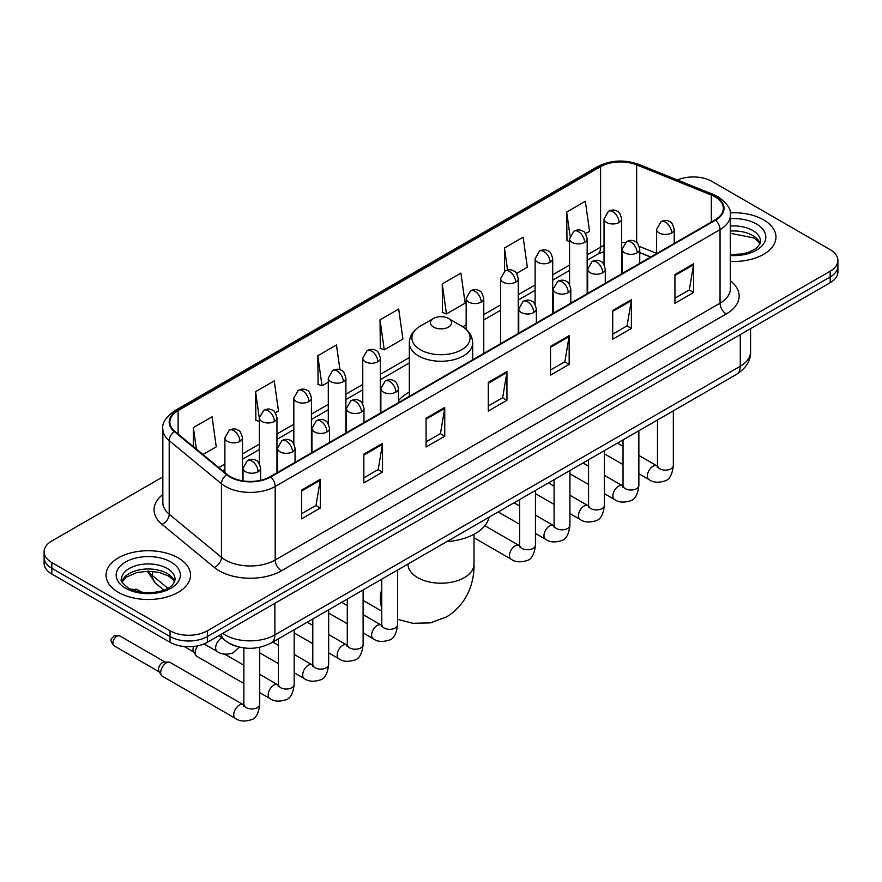 <?xml version="1.0" encoding="UTF-8"?>
<svg xmlns="http://www.w3.org/2000/svg" width="882" height="882" viewBox="0 0 882 882"><rect width="100%" height="100%" fill="white"/><g stroke="black" fill="none" stroke-linecap="round" stroke-linejoin="round"><path stroke-width="1.32" d="M409.325 392.093A46.636 26.923 0 0 0 398.466 400.814M650.596 257.081L639.748 252.693M237.093 646.506A26.394 15.237 180 0 1 226.431 641.512M162.839 476.897L51.829 540.986A26.394 15.237 0 0 0 44.1 551.768L44.1 563.256A26.394 15.237 0 0 0 51.829 574.039L170.039 642.283A26.394 15.237 0 0 0 207.369 642.283L830.171 282.714A26.394 15.237 0 0 0 837.9 271.943L837.9 266.199A26.394 15.237 0 0 1 830.171 276.97A26.394 15.237 0 0 0 837.9 266.199L837.9 260.444A26.394 15.237 0 0 0 830.171 249.672L711.961 181.416A26.394 15.237 0 0 0 677.453 180.005M44.1 551.768A26.394 15.237 0 0 0 51.829 562.54L170.039 630.795A26.394 15.237 0 0 0 207.369 630.795L207.369 636.539L830.171 276.97L207.369 636.539A26.394 15.237 0 0 1 170.039 636.539A26.394 15.237 0 0 0 207.369 636.539L207.369 642.283M51.829 562.54L51.829 568.284L170.039 636.539L51.829 568.284A26.394 15.237 0 0 1 44.1 557.512A26.394 15.237 0 0 0 51.829 568.284L51.829 574.039M763.591 219.861A42.237 24.387 0 0 0 730.186 212.805A42.237 24.387 0 0 1 763.591 219.861A42.237 24.387 0 0 1 775.962 237.104A42.237 24.387 0 0 0 763.591 219.861M178.131 557.876A42.237 24.387 0 0 0 132.102 552.584A42.237 24.387 0 0 0 106.038 575.108A42.237 24.387 0 0 0 118.409 592.351A42.237 24.387 0 0 0 164.427 597.643A42.237 24.387 0 0 0 190.501 575.108A42.237 24.387 0 0 0 178.131 557.876A42.237 24.387 0 0 0 132.102 552.584A42.237 24.387 0 0 0 106.038 575.108A42.237 24.387 0 0 0 118.409 592.351A42.237 24.387 0 0 0 164.427 597.643A42.237 24.387 0 0 0 190.501 575.108A42.237 24.387 0 0 0 178.131 557.876M715.07 196.862A28.158 16.251 180 0 1 723.317 208.361A28.158 16.251 180 0 1 715.07 219.861L270.212 476.688A28.158 16.251 180 0 1 227.236 474.516L174.967 431.419A28.158 16.251 180 0 1 169.873 422.092A28.158 16.251 180 0 1 178.12 410.604L600.598 166.687A28.158 16.251 180 0 1 636.661 164.868L711.311 195.043A28.158 16.251 180 0 1 715.07 196.862M715.567 196.576A28.863 16.659 0 0 0 711.708 194.713L637.058 164.537A28.863 16.659 0 0 0 600.102 166.4L177.624 410.317A28.863 16.659 0 0 0 174.393 431.651L226.663 474.748A28.863 16.659 0 0 0 270.708 476.975L715.567 220.147A28.863 16.659 0 0 0 715.567 196.576M301.633 490.083L301.633 518.825L320.298 508.054L320.298 479.312L301.633 490.083M301.633 513.732L316.01 505.43L320.221 480.271A7.034 4.068 -120 0 0 320.298 479.312M315.888 505.496L320.298 508.054M363.847 454.164L363.847 482.906L382.512 472.124L382.512 443.392L363.847 454.164M363.847 477.801L378.224 469.511L382.435 444.341A7.034 4.068 -120 0 0 382.512 443.392M378.102 469.577L382.512 472.124M426.072 418.244L426.072 446.987L444.737 436.204L444.737 407.473L426.072 418.244M426.072 441.882L440.449 433.58L444.66 408.421A7.034 4.068 -120 0 0 444.737 407.473M440.316 433.657L444.737 436.204M674.939 274.567L674.939 303.298L693.605 292.526L693.605 263.784L674.939 274.567M674.939 298.204L689.316 289.902L693.528 264.743A7.034 4.068 -120 0 0 693.605 263.784M689.184 289.98L693.605 292.526M612.714 310.486L612.714 339.217L631.38 328.446L631.38 299.704L612.714 310.486M612.714 334.124L627.091 325.822L631.314 300.663A7.034 4.068 -120 0 0 631.38 299.704M626.97 325.899L631.38 328.446M550.5 346.406L550.5 375.148L569.166 364.365L569.166 335.634L550.5 346.406M550.5 370.043L564.877 361.741L569.088 336.582A7.034 4.068 -120 0 0 569.166 335.634M564.756 361.818L569.166 364.365M488.286 382.325L488.286 411.067L506.952 400.285L506.952 371.554L488.286 382.325M488.286 405.963L502.663 397.661L506.874 372.502A7.034 4.068 -120 0 0 506.952 371.554M502.531 397.738L506.952 400.285M730.351 261.403A42.237 24.387 0 0 0 775.962 237.104A42.237 24.387 0 0 1 730.351 261.403M207.369 630.795L830.171 271.226A26.394 15.237 0 0 0 837.9 260.444M275.305 412.743L278.469 410.913L274.258 380.892L255.593 391.663L255.89 420.229M202.97 454.506L216.255 446.832L212.044 416.811L193.379 427.583L193.379 446.601M442.246 283.905L446.457 313.926L465.123 303.154L460.911 273.122L442.246 283.905L442.543 312.471M516.576 273.442L527.337 267.235L523.125 237.203L504.46 247.985L504.46 271.325M585.516 233.642L589.562 231.316L585.339 201.283L566.674 212.066L566.983 240.621M339.956 369.767L336.472 344.972L317.807 355.744L318.115 384.309M380.032 319.824L384.243 349.845L402.909 339.074L398.697 309.053L380.032 319.824L380.329 348.39M384.243 349.845L380.032 348.28M446.457 313.926L442.246 312.349M504.46 247.985L507.547 269.991M569.574 241.591L566.674 240.51M566.674 212.066L570.037 235.979M317.807 355.744L322.018 385.776L328.302 382.149M322.018 385.776L317.807 384.199M259.363 421.53L255.593 420.119M255.593 391.663L259.363 418.52M193.379 427.583L196.388 449.081M433.536 327.079A10.562 6.097 0 0 0 448.464 327.079A10.562 6.097 0 0 0 448.464 318.457L461.573 326.031A29.095 16.802 0 0 1 461.573 349.79A29.095 16.802 0 0 1 420.427 349.79A29.095 16.802 0 0 1 420.427 326.031C413.261 330.287 409.557 335.932 409.325 342.988A31.675 18.29 0 0 0 418.597 355.92A31.675 18.29 0 0 0 453.116 359.878A31.675 18.29 0 0 0 472.675 342.988C472.443 335.932 468.739 330.287 461.573 326.031L448.464 318.457A10.562 6.097 0 0 0 433.536 318.457A10.562 6.097 0 0 0 433.536 327.079M446.821 541.603A48.389 27.937 0 0 0 489.047 517.227M243.873 683.495L196.818 656.329A7.916 4.575 -60 0 1 195.826 655.348A7.916 4.575 -60 0 1 195.176 652.702A7.916 4.575 -60 0 1 197.711 645.833M195.826 655.348L193.467 651.566A5.722 3.308 -60 0 1 193.004 649.648A5.722 3.308 -60 0 1 193.775 646.462M160.711 672.602A7.916 4.575 -60 0 1 166.312 662.911A7.916 4.575 -60 0 1 168.925 662.139A7.916 4.575 -60 0 1 170.27 662.514L243.311 704.685A7.916 4.575 -60 0 0 239.706 704.883A7.916 4.575 -60 0 0 239.353 705.082A7.916 4.575 -60 0 0 234.182 712.061A7.916 4.575 -60 0 0 235.395 718.4L162.354 676.229A7.916 4.575 -60 0 1 161.362 675.248A7.916 4.575 -60 0 1 160.711 672.602M161.362 675.248L159.003 671.467A5.722 3.308 -60 0 1 158.528 669.548A5.722 3.308 -60 0 1 162.575 662.547A5.722 3.308 -60 0 1 164.471 661.996L168.925 662.139M222.738 633.408A35.192 20.319 0 0 0 225.108 634.919A35.192 20.319 0 0 0 274.875 634.919L740.263 366.239A35.192 20.319 0 0 0 750.571 351.863C750.836 360.595 746.183 368.07 736.624 374.288L271.237 642.978A17.596 10.165 60 0 0 274.875 634.919L274.875 603.31M740.263 334.62L740.263 366.239A17.596 10.165 60 0 1 736.624 374.288M221.316 634.235A17.596 11.775 129.5 0 0 224.381 639.957L219.034 635.547M830.171 282.714L830.171 271.226M170.039 642.283L170.039 630.795M148.452 571.205A35.192 20.319 0 0 0 152.498 575.593L152.498 571.382M163.843 590.047L155.717 583.333A17.596 11.775 129.5 0 1 152.498 575.593L167.834 588.239M730.351 280.774A43.99 25.402 180 0 1 726.261 313.97L281.413 570.797A8.798 5.083 60 0 1 275.195 560.026L720.043 303.188A35.192 20.319 0 0 0 730.351 288.822L730.351 215.263A35.192 20.319 180 0 1 720.043 229.629A8.798 5.083 -120 0 0 715.567 220.147M281.413 570.797A43.99 25.402 180 0 1 219.199 570.797A43.99 25.402 180 0 1 214.271 567.413L161.99 524.316A43.99 25.402 180 0 1 162.839 494.504M225.417 560.026A35.192 20.319 0 0 0 275.195 560.026L275.195 486.456A35.192 20.319 180 0 1 221.47 483.744L169.201 440.647A35.192 20.319 180 0 1 162.839 428.994L162.839 502.564A35.192 20.319 0 0 0 169.201 514.217L221.47 557.314A35.192 20.319 0 0 0 225.417 560.026M730.351 215.263C731.531 209.762 727.485 203.632 718.224 196.862L713.593 194.613A8.798 4.123 112 0 0 711.708 194.713M713.593 194.613L638.943 164.438C624.368 159.278 610.531 160.028 597.445 166.687A8.798 5.083 60 0 1 600.102 166.4M177.624 410.317A8.798 5.083 -120 0 0 174.967 410.593C165.838 417.164 161.792 423.294 162.839 428.994M174.393 431.651A8.798 5.887 129.5 0 0 169.201 440.647L169.201 514.217A8.798 5.887 -50.5 0 1 161.99 524.316M638.943 164.438A8.798 4.123 112 0 0 637.058 164.537M226.663 474.748A8.798 5.887 129.5 0 0 221.47 483.744L221.47 557.314A8.798 5.887 -50.5 0 1 214.271 567.413M270.708 476.975A8.798 5.083 60 0 1 275.195 486.456L720.043 229.629L720.043 303.188A8.798 5.083 60 0 0 726.261 313.97M178.12 410.604L178.12 434.021M711.311 195.043L711.311 222.021M636.661 164.868L636.661 242.539M656.616 253.399L639.274 246.387M625.162 242.616A28.158 16.251 0 0 0 621.645 242.407M604.049 245.461A28.158 16.251 0 0 0 600.598 247.147L587.169 254.898M600.598 166.687L600.598 247.147A15.843 9.14 60 0 1 597.312 254.402L587.169 260.256M569.574 265.063L552.705 274.798M535.109 284.963L518.241 294.698M500.645 304.863L483.766 314.598M466.17 324.763L462.741 326.737M409.325 357.585L380.363 374.299M362.767 384.464L345.898 394.199M328.302 404.364L311.423 414.099M293.827 424.264L276.959 433.999M259.363 444.164L242.495 453.899M224.888 464.064L218.813 467.57M650.795 256.96L639.803 252.528A15.843 7.42 -68 0 1 639.748 252.495M488.286 383.24L506.874 372.502M550.5 347.321L569.088 336.582M612.714 311.39L631.314 300.663M674.939 275.471L693.528 264.743M426.072 419.159L444.66 408.421M363.847 455.079L382.435 444.341M301.633 490.998L320.221 480.271M760.108 243.619A26.824 15.479 0 0 0 752.699 235.494A26.824 15.479 0 0 0 730.351 231.073M730.351 254.545L741.927 253.983L749.215 252.065L755.576 248.801L758.355 246.354L760.549 241.414A26.824 15.479 0 0 0 752.699 230.456A26.824 15.479 0 0 0 730.351 226.046M730.351 255.526A32.094 18.533 0 0 0 762.698 245.086A32.094 18.533 0 0 0 756.425 223.995A32.094 18.533 0 0 0 730.351 218.67M473.998 534.305L473.998 564.16A32.998 19.051 180 0 1 464.329 577.633A32.998 19.051 180 0 1 417.671 577.633A32.998 19.051 180 0 1 408.002 564.16L408.079 565.45M381.752 607.599A32.998 19.051 -60 0 1 381.752 589.132M174.636 581.635A26.824 15.479 0 0 0 167.227 573.509A26.824 15.479 0 0 0 140.315 569.662A26.824 15.479 0 0 0 121.892 581.635M167.227 568.471A26.824 15.479 0 0 0 138 565.119A26.824 15.479 0 0 0 121.451 579.419C120.04 580.257 122.3 583.101 128.21 587.952C142.002 596.012 172.651 593.773 175.088 579.419A26.824 15.479 0 0 0 167.227 568.471M125.575 588.217A32.094 18.533 0 0 0 170.965 588.217A32.094 18.533 0 0 0 170.965 562.01A32.094 18.533 0 0 0 125.575 562.01A32.094 18.533 0 0 0 125.575 588.217M671.643 232.936A8.798 5.083 0 0 0 674.212 229.342C672.823 224.249 671.434 221.757 670.044 221.856C667.498 220.059 664.488 220.015 661.015 221.724A8.798 5.083 60 0 1 665.414 222.154A8.798 5.083 -120 0 1 671.643 232.936A8.798 5.083 0 0 1 659.196 232.936A8.798 5.083 0 0 1 656.616 229.342L661.015 221.724M638.866 473.744L649.02 479.599A7.916 4.575 -60 0 1 647.796 473.259A7.916 4.575 -60 0 1 652.978 466.28A7.916 4.575 -60 0 1 653.33 466.082A7.916 4.575 -60 0 1 656.936 465.883L638.866 455.454M657.95 466.677L657.244 467.273L657.498 465.553A7.916 4.575 -0 0 0 659.813 468.794A7.916 4.575 -0 0 0 670.651 468.981A7.916 4.575 -0 0 0 673.341 465.553C672.249 474.748 669.405 479.885 664.796 480.966C658.17 482.983 652.912 482.52 649.02 479.599M637.168 252.836A8.798 5.083 0 0 0 639.748 249.242C638.359 244.149 636.958 241.657 635.569 241.756C633.022 239.959 630.013 239.915 626.551 241.624A8.798 5.083 60 0 1 630.95 242.054A8.798 5.083 -120 0 1 637.168 252.836A8.798 5.083 0 0 1 624.732 252.836A8.798 5.083 0 0 1 622.152 249.242L626.551 241.624M604.402 493.644L614.545 499.499A7.916 4.575 -60 0 1 613.332 493.159A7.916 4.575 -60 0 1 618.503 486.18A7.916 4.575 -60 0 1 618.855 485.982A7.916 4.575 -60 0 1 622.46 485.784L604.402 475.354M623.486 486.577L622.78 487.173L623.034 485.453A7.916 4.575 -0 0 0 625.349 488.694A7.916 4.575 -0 0 0 636.187 488.882A7.916 4.575 -0 0 0 638.866 485.453C637.785 494.648 634.93 499.785 630.321 500.866C623.706 502.883 618.447 502.42 614.545 499.499M602.704 272.736A8.798 5.083 0 0 0 605.284 269.142C603.883 264.049 602.494 261.557 601.105 261.656C598.558 259.859 595.548 259.815 592.087 261.524A8.798 5.083 60 0 1 596.486 261.954A8.798 5.083 -120 0 1 602.704 272.736A8.798 5.083 0 0 1 590.256 272.736A8.798 5.083 0 0 1 587.677 269.142L592.087 261.524M569.926 513.545L580.08 519.399A7.916 4.575 -60 0 1 578.868 513.059A7.916 4.575 -60 0 1 584.038 506.081A7.916 4.575 -60 0 1 584.391 505.882A7.916 4.575 -60 0 1 587.996 505.684L569.926 495.254M589.011 506.477L588.305 507.073L588.559 505.353A7.916 4.575 -0 0 0 590.885 508.594A7.916 4.575 -0 0 0 601.722 508.782A7.916 4.575 -0 0 0 604.402 505.353C603.31 514.548 600.466 519.685 595.857 520.766C589.242 522.783 583.983 522.32 580.08 519.399M568.24 292.637A8.798 5.083 0 0 0 570.808 289.042C569.419 283.949 568.03 281.457 566.641 281.556C564.083 279.759 561.084 279.715 557.611 281.424A8.798 5.083 60 0 1 562.01 281.854A8.798 5.083 -120 0 1 568.24 292.637A8.798 5.083 0 0 1 555.792 292.637A8.798 5.083 0 0 1 553.212 289.042L557.611 281.424M535.462 533.445L545.605 539.299A7.916 4.575 -60 0 1 544.392 532.96A7.916 4.575 -60 0 1 549.574 525.981A7.916 4.575 -60 0 1 549.916 525.782A7.916 4.575 -60 0 1 553.532 525.584L535.462 515.154M554.546 526.378L553.841 526.973L554.094 525.253A7.916 4.575 -0 0 0 556.41 528.494A7.916 4.575 -0 0 0 567.247 528.682A7.916 4.575 -0 0 0 569.926 525.253C568.846 534.448 566.001 539.586 561.393 540.666C554.767 542.684 549.508 542.221 545.605 539.299M533.764 312.537A8.798 5.083 0 0 0 536.344 308.943C534.944 303.849 533.555 301.357 532.166 301.457C529.619 299.66 526.609 299.615 523.147 301.324A8.798 5.083 60 0 1 527.546 301.754A8.798 5.083 -120 0 1 533.764 312.537A8.798 5.083 0 0 1 521.317 312.537A8.798 5.083 0 0 1 518.748 308.943L523.147 301.324M473.998 537.755L511.141 559.199A7.916 4.575 -60 0 1 509.928 552.86A7.916 4.575 -60 0 1 515.099 545.881A7.916 4.575 -60 0 1 515.452 545.682A7.916 4.575 -60 0 1 519.057 545.484L484.824 525.716M520.082 546.278L519.366 546.873L519.63 545.153A7.916 4.575 -0 0 0 521.946 548.395A7.916 4.575 -0 0 0 532.783 548.582A7.916 4.575 -0 0 0 535.462 545.153C534.382 554.348 531.526 559.486 526.918 560.566C520.303 562.584 515.044 562.121 511.141 559.199M395.897 392.137A8.798 5.083 0 0 0 398.466 388.543C397.076 383.45 395.687 380.958 394.298 381.057C391.74 379.26 388.742 379.216 385.269 380.925A8.798 5.083 60 0 1 389.668 381.355A8.798 5.083 -120 0 1 395.897 392.137A8.798 5.083 0 0 1 383.45 392.137A8.798 5.083 0 0 1 380.87 388.543L385.269 380.925M363.119 632.945L373.262 638.8A7.916 4.575 -60 0 1 372.05 632.46A7.916 4.575 -60 0 1 377.231 625.481A7.916 4.575 -60 0 1 377.584 625.283A7.916 4.575 -60 0 1 381.189 625.084L363.119 614.655M382.204 625.878L381.498 626.474L381.752 624.754A7.916 4.575 -0 0 0 384.067 627.995A7.916 4.575 -0 0 0 394.904 628.182A7.916 4.575 -0 0 0 397.595 624.754C396.503 633.949 393.659 639.086 389.05 640.167C382.424 642.184 377.165 641.721 373.262 638.8M361.422 412.037A8.798 5.083 0 0 0 364.001 408.443C362.612 403.35 361.212 400.858 359.823 400.957C357.276 399.16 354.266 399.116 350.804 400.825A8.798 5.083 60 0 1 355.203 401.255A8.798 5.083 -120 0 1 361.422 412.037A8.798 5.083 0 0 1 348.985 412.037A8.798 5.083 0 0 1 346.406 408.443L350.804 400.825M328.655 652.845L338.798 658.7A7.916 4.575 -60 0 1 337.586 652.36A7.916 4.575 -60 0 1 342.756 645.381A7.916 4.575 -60 0 1 343.109 645.183A7.916 4.575 -60 0 1 346.714 644.985L328.655 634.555M347.74 645.778L347.034 646.374L347.288 644.654A7.916 4.575 -0 0 0 349.603 647.895A7.916 4.575 -0 0 0 360.44 648.083A7.916 4.575 -0 0 0 363.119 644.654C362.039 653.849 359.183 658.986 354.575 660.067C347.96 662.084 342.701 661.621 338.798 658.7M326.957 431.937A8.798 5.083 0 0 0 329.537 428.343C328.137 423.25 326.748 420.758 325.359 420.857C322.812 419.06 319.802 419.016 316.329 420.725A8.798 5.083 60 0 1 320.739 421.155A8.798 5.083 -120 0 1 326.957 431.937A8.798 5.083 0 0 1 314.51 431.937A8.798 5.083 0 0 1 311.93 428.343L316.329 420.725M294.18 672.746L304.334 678.6A7.916 4.575 -60 0 1 303.121 672.26A7.916 4.575 -60 0 1 308.292 665.282A7.916 4.575 -60 0 1 308.645 665.083A7.916 4.575 -60 0 1 312.25 664.885L294.18 654.455M313.264 665.678L312.559 666.274L312.812 664.554A7.916 4.575 -0 0 0 315.139 667.795A7.916 4.575 -0 0 0 325.976 667.983A7.916 4.575 -0 0 0 328.655 664.554C327.564 673.749 324.719 678.886 320.111 679.967C313.496 681.984 308.237 681.521 304.334 678.6M292.482 451.838A8.798 5.083 0 0 0 295.062 448.243C293.673 443.15 292.284 440.658 290.884 440.757C288.337 438.96 285.338 438.916 281.865 440.625A8.798 5.083 60 0 1 286.264 441.055A8.798 5.083 -120 0 1 292.482 451.838A8.798 5.083 0 0 1 280.046 451.838A8.798 5.083 0 0 1 277.466 448.243L281.865 440.625M259.716 692.646L269.859 698.5A7.916 4.575 -60 0 1 268.646 692.161A7.916 4.575 -60 0 1 273.817 685.182A7.916 4.575 -60 0 1 274.17 684.983A7.916 4.575 -60 0 1 277.786 684.785L259.716 674.355M278.8 685.579L278.095 686.174L278.348 684.454A7.916 4.575 -0 0 0 280.663 687.695A7.916 4.575 -0 0 0 291.501 687.883A7.916 4.575 -0 0 0 294.18 684.454C293.1 693.649 290.255 698.787 285.647 699.867C279.021 701.885 273.762 701.422 269.859 698.5M258.018 471.738A8.798 5.083 0 0 0 260.598 468.144C259.198 463.05 257.809 460.558 256.419 460.658C253.873 458.861 250.863 458.816 247.401 460.525A8.798 5.083 60 0 1 251.8 460.955A8.798 5.083 -120 0 1 258.018 471.738A8.798 5.083 0 0 1 245.571 471.738A8.798 5.083 0 0 1 243.002 468.144L247.401 460.525M116.909 636.187A5.722 3.308 -60 0 1 119.776 635.9L114.054 635.9A5.722 3.308 60 0 1 116.909 636.187A5.722 3.308 -60 0 0 113.172 641.225A5.722 3.308 -60 0 0 114.054 645.8L159.289 671.919M244.336 705.479L243.619 706.074L243.873 704.354A7.916 4.575 -0 0 0 246.199 707.596A7.916 4.575 -0 0 0 257.037 707.783A7.916 4.575 -0 0 0 259.716 704.354C258.635 713.549 255.78 718.687 251.172 719.767C244.557 721.785 239.298 721.322 235.395 718.4M619.065 222.473A8.798 5.083 0 0 0 621.645 218.89C620.244 213.797 618.855 211.305 617.466 211.404C614.919 209.607 611.91 209.563 608.448 211.261A8.798 5.083 60 0 1 612.847 211.702A8.798 5.083 -120 0 1 619.065 222.473A8.798 5.083 0 0 1 606.618 222.473A8.798 5.083 0 0 1 604.049 218.89L608.448 211.261M584.601 242.374A8.798 5.083 0 0 0 587.169 238.79C585.78 233.697 584.391 231.205 583.002 231.305C580.455 229.507 577.445 229.463 573.973 231.161A8.798 5.083 60 0 1 578.372 231.602A8.798 5.083 -120 0 1 584.601 242.374A8.798 5.083 0 0 1 572.153 242.374A8.798 5.083 0 0 1 569.574 238.79L573.973 231.161M550.125 262.274A8.798 5.083 0 0 0 552.705 258.691C551.316 253.597 549.916 251.105 548.527 251.205C545.98 249.408 542.97 249.363 539.508 251.061A8.798 5.083 60 0 1 543.907 251.502A8.798 5.083 -120 0 1 550.125 262.274A8.798 5.083 0 0 1 537.689 262.274A8.798 5.083 0 0 1 535.109 258.691L539.508 251.061M515.661 282.174A8.798 5.083 0 0 0 518.241 278.591C516.841 273.497 515.452 271.006 514.063 271.105C511.516 269.308 508.506 269.264 505.044 270.961A8.798 5.083 60 0 1 509.443 271.402A8.798 5.083 -120 0 1 515.661 282.174A8.798 5.083 0 0 1 503.214 282.174A8.798 5.083 0 0 1 500.645 278.591L505.044 270.961M481.197 302.074A8.798 5.083 0 0 0 483.766 298.491C482.377 293.397 480.988 290.906 479.599 291.005C477.041 289.208 474.042 289.164 470.569 290.862A8.798 5.083 60 0 1 474.968 291.303A8.798 5.083 -120 0 1 481.197 302.074A8.798 5.083 0 0 1 468.75 302.074A8.798 5.083 0 0 1 466.17 298.491L470.569 290.862M377.783 361.774A8.798 5.083 0 0 0 380.363 358.191C378.973 353.098 377.573 350.606 376.184 350.705C373.637 348.908 370.638 348.864 367.166 350.562A8.798 5.083 60 0 1 371.565 351.003A8.798 5.083 -120 0 1 377.783 361.774A8.798 5.083 0 0 1 365.346 361.774A8.798 5.083 0 0 1 362.767 358.191L367.166 350.562M343.318 381.674A8.798 5.083 0 0 0 345.898 378.091C344.498 372.998 343.109 370.506 341.72 370.605C339.173 368.808 336.163 368.764 332.701 370.462A8.798 5.083 60 0 1 337.1 370.903A8.798 5.083 -120 0 1 343.318 381.674A8.798 5.083 0 0 1 330.871 381.674A8.798 5.083 0 0 1 328.302 378.091L332.701 370.462M308.854 401.575A8.798 5.083 0 0 0 311.423 397.991C310.034 392.898 308.645 390.406 307.256 390.505C304.709 388.708 301.699 388.664 298.226 390.362A8.798 5.083 60 0 1 302.625 390.803A8.798 5.083 -120 0 1 308.854 401.575A8.798 5.083 0 0 1 296.407 401.575A8.798 5.083 0 0 1 293.827 397.991L298.226 390.362M274.379 421.475A8.798 5.083 0 0 0 276.959 417.892C275.57 412.798 274.17 410.306 272.781 410.406C270.234 408.609 267.224 408.564 263.762 410.262A8.798 5.083 60 0 1 268.161 410.703A8.798 5.083 -120 0 1 274.379 421.475A8.798 5.083 0 0 1 261.943 421.475A8.798 5.083 0 0 1 259.363 417.892L263.762 410.262M134.141 589.738A5.722 3.308 -60 0 1 137.008 589.452L131.286 589.452A5.722 3.308 60 0 1 134.141 589.738A5.722 3.308 -60 0 0 133.358 590.279M239.915 441.375A8.798 5.083 0 0 0 242.495 437.792C241.095 432.698 239.706 430.207 238.316 430.306C235.77 428.509 232.76 428.465 229.298 430.162A8.798 5.083 60 0 1 233.697 430.603A8.798 5.083 -120 0 1 239.915 441.375A8.798 5.083 0 0 1 227.468 441.375A8.798 5.083 0 0 1 224.888 437.792L229.298 430.162M239.265 647.079L233.069 652.923C226.454 654.929 221.195 654.477 217.292 651.555A7.916 4.575 -60 0 1 215.649 647.928A7.916 4.575 -60 0 1 221.603 638.039A7.916 4.575 -60 0 1 221.889 637.907M271.237 642.978C257.07 650.089 242.914 650.089 228.747 642.978L224.381 639.957M750.571 351.863L750.571 328.677M155.717 583.333L147.283 571.205M597.445 166.687L174.967 410.593M604.049 251.502L597.312 254.402M569.574 270.421L552.705 280.156M535.109 290.321L518.241 300.056M500.645 310.221L483.766 319.957M409.325 362.943L380.363 379.657M362.767 389.822L345.898 399.557M328.302 409.722L311.423 419.457M293.827 429.622L276.959 439.357M259.363 449.522L242.495 459.257M224.888 469.422L222.639 470.723M759.975 243.928L758.355 241.492L753.79 237.908L730.351 233.3M473.998 564.16C474.439 580.731 468.287 603.608 446.568 616.904L430.229 622.901L412.798 623.298L397.595 619.318M381.752 611.16L363.119 600.399M472.675 359.801L472.675 342.988M409.325 396.371L409.325 342.988M433.536 318.457L420.427 326.031M174.515 581.944L172.894 579.507L168.33 575.924L158.892 572.363L148.242 571.205L136.897 572.539L126.302 577.148L122.025 581.933M673.341 410.825L673.341 465.553M674.212 243.443L674.212 229.342M623.034 464.594L604.402 453.844M657.498 419.975L657.498 465.553M656.616 253.597L656.616 229.342M623.034 446.314L617.455 443.095M623.012 486.07L622.46 485.784M638.866 430.725L638.866 485.453M639.748 263.343L639.748 249.242M588.559 484.494L569.926 473.744M623.034 439.875L623.034 485.453M622.152 273.497L622.152 249.242M588.559 466.214L582.991 462.995M604.402 450.625L604.402 505.353M605.284 283.243L605.284 269.142M554.094 504.394L535.462 493.644M588.559 459.776L588.559 505.353M587.677 293.397L587.677 269.142M554.094 486.114L548.516 482.895M569.926 470.525L569.926 525.253M570.808 303.143L570.808 289.042M519.63 524.294L498.209 511.935M554.094 479.676L554.094 525.253M553.212 313.297L553.212 289.042M519.63 506.014L514.052 502.795M535.462 490.425L535.462 545.153M536.344 323.044L536.344 308.943M519.63 499.576L519.63 545.153M518.748 333.198L518.748 308.943M397.595 570.026L397.595 624.754M398.466 402.644L398.466 388.543M347.288 623.794L328.655 613.045M381.752 579.176L381.752 624.754M380.87 412.798L380.87 388.543M347.288 605.515L341.709 602.296M363.119 589.926L363.119 644.654M364.001 422.544L364.001 408.443M312.812 643.695L294.18 632.945M347.288 599.076L347.288 644.654M346.406 432.698L346.406 408.443M312.812 625.415L307.234 622.196M328.655 609.826L328.655 664.554M329.537 442.444L329.537 428.343M278.348 663.595L259.716 652.845M312.812 618.977L312.812 664.554M311.93 452.598L311.93 428.343M278.348 645.315L272.77 642.096M294.18 629.726L294.18 684.454M295.062 462.344L295.062 448.243M184.239 646.528L193.753 652.019M278.348 638.877L278.348 684.454M277.466 472.498L277.466 448.243M243.873 665.215L224.767 654.179M259.716 647.3L259.716 704.354M260.598 480.326L260.598 468.144M243.873 647.917L243.873 704.354M243.002 480.888L243.002 468.144M119.776 635.9L165.011 662.018M114.054 645.8C108.861 638.976 111.198 639.362 114.054 635.9M621.645 273.795L621.645 218.89M604.049 264.644L604.049 218.89M587.169 293.695L587.169 238.79M569.574 284.544L569.574 238.79M552.705 313.595L552.705 258.691M535.109 304.444L535.109 258.691M518.241 333.495L518.241 278.591M500.645 343.649L500.645 278.591M483.766 353.395L483.766 298.491M466.17 329.339L466.17 298.491M380.363 413.096L380.363 358.191M362.767 403.945L362.767 358.191M345.898 432.996L345.898 378.091M328.302 423.845L328.302 378.091M311.423 452.896L311.423 397.991M293.827 443.745L293.827 397.991M276.959 472.796L276.959 417.892M259.363 463.645L259.363 417.892M242.495 480.811L242.495 437.792M217.292 651.555L204.051 643.915M137.008 589.452L141.881 592.263M224.888 472.587L224.888 437.792"/></g></svg>
